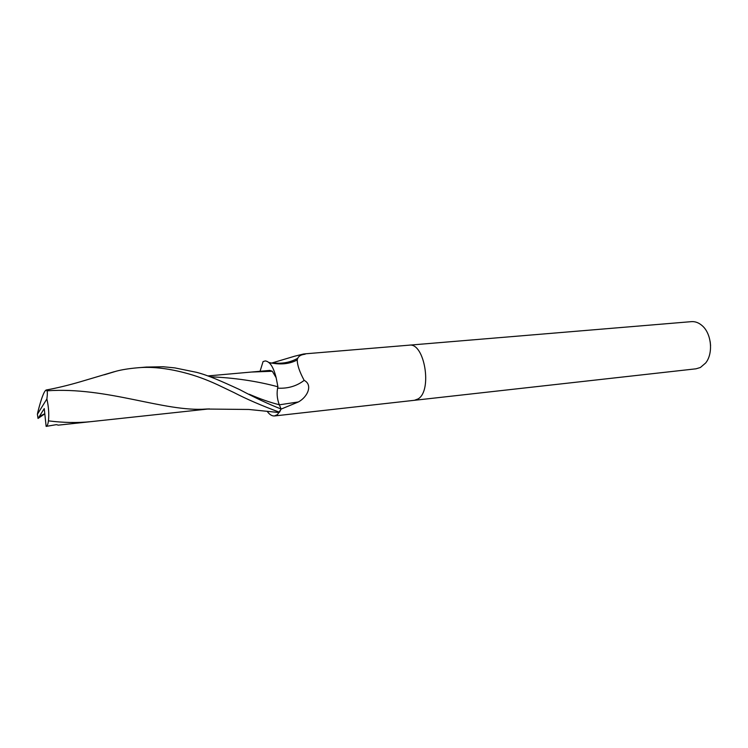 <?xml version="1.0" encoding="UTF-8"?>
<svg xmlns="http://www.w3.org/2000/svg" width="748" height="748" viewBox="0 0 748 748"><rect width="100%" height="100%" fill="white"/><g stroke="black" fill="none" stroke-linecap="round" stroke-linejoin="round"><path stroke-width="1.12" d="M414.439 400.302L418.095 398.918C432.615 390.699 424.509 342.275 409.212 345.165L409.062 345.174M271.244 363.182L294.712 356.188L303.52 354.01L305.764 353.851L304.754 354.262C300.303 354.776 297.807 356.665 297.246 359.928C297.255 365.052 299.565 371.868 304.174 380.377C312.935 384.799 307.811 396.833 298.396 401.957L281.089 409.1L277.508 414.57L274.479 415.953L414.504 400.292L418.095 398.918C432.615 390.699 424.509 342.275 409.212 345.165L691.489 321.64C695.201 321.388 698.707 322.687 702.007 325.539C711.563 333.393 713.499 353.561 705.607 363.042L700.39 367.492L696.014 368.811L414.504 400.292M710.572 345.576L710.189 341.64M273.366 362.864C282.127 363.977 290.233 362.453 297.695 358.292M302.781 354.683L303.52 354.01M269.785 370.41L272.3 371.251L276.143 377.675C273.488 367.053 269.85 361.48 265.25 360.929L263.062 361.593L260.07 371.27M277.573 388.156C287.746 388.754 296.61 386.164 304.174 380.377M267.12 411.26C269.504 414.588 271.963 416.15 274.479 415.953M104.337 374.785L116.258 371.186C121.653 369.746 128.376 368.652 136.435 367.894C150.46 366.436 166.411 368.035 184.298 372.691C195.135 375.459 206.252 379.488 217.659 384.781L234.105 392.635C246.597 399.133 261.725 405.668 279.49 412.242L281.117 409.006C268.971 404.313 255.152 397.843 239.65 389.596C220.538 380.816 208.262 375.365 196.518 372.317L174.826 367.894L163.148 366.754L146.374 367.072M276.143 377.675L277.91 386.781C276.526 392.681 276.984 398.665 279.284 404.733L281.117 409.006M279.49 412.242L276.779 412.288M44.805 413.85L38.026 418.441L39.382 416.393L44.796 413.719M210.328 376.786C234.451 377.796 256.975 381.125 277.91 386.781M58.26 425.144L56.399 424.64L46.133 426.397C47.208 426.117 47.984 424.275 48.452 420.862C49.153 414.009 48.629 406.716 46.881 398.974C47.507 394.196 47.507 391.475 46.89 390.821C107.525 386.585 164.139 412.232 206.261 409.044L207.645 408.969M46.89 390.821L46.217 389.998C44.123 390.905 41.327 398.254 37.839 412.055L37.4 414.252L38.026 418.441M39.382 416.393L44.254 408.586L46.133 426.397M46.881 398.974L37.4 414.252M279.322 404.818L298.396 401.957M249.262 394.243C260.126 398.964 270.131 402.461 279.284 404.743M39.167 416.673L39.981 416.225M48.452 420.862C63.393 422.742 77.549 423.013 90.929 421.648L209.375 408.876M251.085 372.065L272.3 371.251M304.829 353.86L409.212 345.165M268.887 362.49C279.911 365.015 289.364 364.164 297.246 359.928M146.907 367.025L136.435 367.894M207.963 375.917L269.925 370.4M114.322 371.691L80.606 381.695C68.32 385.295 56.857 388.062 46.226 389.998M206.261 409.044L248.832 409.465L278.406 412.466M58.185 425.154L89.638 421.788"/></g></svg>
